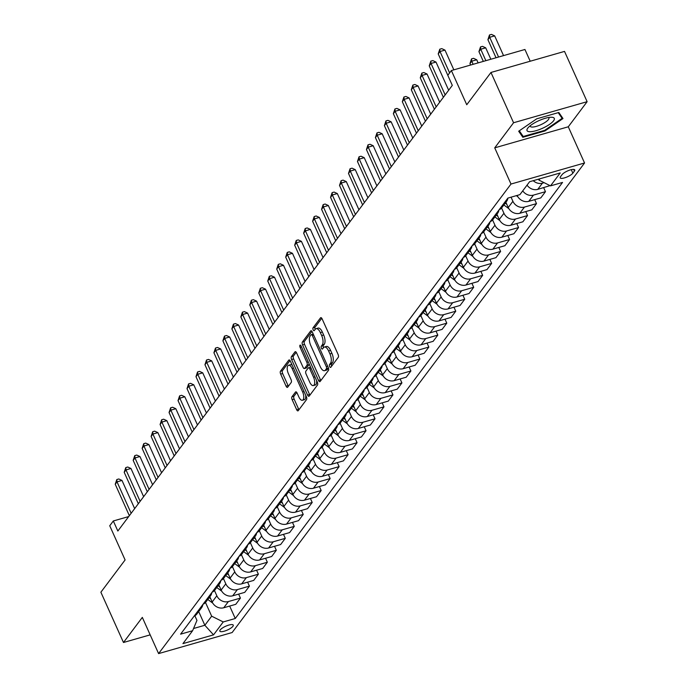 <?xml version="1.0" encoding="UTF-8"?>
<svg xmlns="http://www.w3.org/2000/svg" width="688" height="688" viewBox="0 0 688 688"><rect width="100%" height="100%" fill="white"/><g stroke="black" fill="none" stroke-linecap="round" stroke-linejoin="round"><path stroke-width="1.03" d="M329.672 366.575A1.582 0.688 -106 0 0 330.601 367.435A1.582 0.688 -106 0 0 330.782 367.297L338.272 357.33A2.253 0.989 -106 0 0 338.092 354.415L322.122 318.879A2.253 0.989 -106 0 0 320.789 317.65A2.253 0.989 -106 0 0 320.522 317.839L313.04 327.815A1.582 0.688 -106 0 0 313.169 329.853A1.582 0.688 -106 0 0 314.098 330.713A1.582 0.688 -106 0 0 314.278 330.584L315.25 329.285A7.224 3.156 -106 0 1 316.102 328.666A7.224 3.156 -106 0 1 320.341 332.605L321.674 335.563A7.224 3.156 -106 0 1 322.259 344.886L321.287 346.176A1.582 0.688 -106 0 0 321.416 348.214A1.582 0.688 -106 0 0 322.345 349.074A1.582 0.688 -106 0 0 322.534 348.936L323.506 347.646A7.224 3.156 -106 0 1 324.358 347.027A7.224 3.156 -106 0 1 328.597 350.966L329.93 353.924A7.224 3.156 -106 0 1 330.515 363.247L329.543 364.537A1.582 0.688 -106 0 0 329.672 366.575M324.358 347.027L326.344 346.46A7.224 3.156 -106 0 1 330.584 350.39L331.917 353.357A7.224 3.156 -106 0 1 332.502 362.679L331.53 363.969A1.582 0.688 -106 0 0 331.659 366.007A1.582 0.688 -106 0 0 331.693 366.085M321.769 318.26L315.027 327.247A1.582 0.688 -106 0 0 315.156 329.285A1.582 0.688 -106 0 0 315.19 329.363M316.102 328.666L318.088 328.099A7.224 3.156 -106 0 1 322.337 332.037L323.661 334.996A7.224 3.156 -106 0 1 324.246 344.318L323.283 345.608A1.582 0.688 -106 0 0 323.412 347.646A1.582 0.688 -106 0 0 323.446 347.724M232.914 626.312A7.353 2.081 155.8 0 0 233.258 625.117A7.353 2.081 155.8 0 0 227.298 625.581A7.353 2.081 155.8 0 0 220.186 629.95A7.353 2.081 155.8 0 0 219.842 631.145A7.353 2.081 155.8 0 0 225.81 630.681A7.353 2.081 155.8 0 0 232.914 626.312M291.961 396.77A2.253 0.989 -106 0 0 292.151 399.685L296.631 409.652A2.253 0.989 -106 0 0 297.956 410.882A2.253 0.989 -106 0 0 298.222 410.693L306.53 399.616A2.253 0.989 -106 0 0 306.349 396.701L290.379 361.166A2.253 0.989 -106 0 0 289.055 359.936A2.253 0.989 -106 0 0 288.788 360.134L280.472 371.21A2.253 0.989 -106 0 0 280.661 374.117L286.07 386.166A2.253 0.989 -106 0 0 287.395 387.396A2.253 0.989 -106 0 0 287.661 387.198L291.222 382.459A2.253 0.989 -106 0 0 291.033 379.544L288.349 373.575A6.037 2.64 -106 0 1 288.573 365.259A6.037 2.64 -106 0 1 292.125 368.553L302.634 391.945A6.037 2.64 -106 0 1 302.41 400.261A6.037 2.64 -106 0 1 298.867 396.967L297.113 393.072A2.253 0.989 -106 0 0 295.788 391.833A2.253 0.989 -106 0 0 295.522 392.031L291.961 396.77L293.948 396.202A2.253 0.989 -106 0 0 294.137 399.117L298.618 409.085A2.253 0.989 -106 0 0 298.962 409.704M513.566 122.748L494.732 147.851L568.279 126.79L587.122 101.686L513.566 122.748L490.974 72.464L466.748 104.739L451.38 70.546L447.793 75.327L452.308 85.381L117.846 531.024L113.322 520.971L109.736 525.752L125.104 559.946L100.878 592.222L123.479 642.497L150.165 634.861M494.732 147.851L510.995 184.049L158.593 653.6L142.321 617.394L123.479 642.497M318.535 380.464A2.253 0.989 -106 0 0 319.86 381.694A2.253 0.989 -106 0 0 320.126 381.496L328.443 370.419A2.253 0.989 -106 0 0 328.262 367.512L312.292 331.969A2.253 0.989 -106 0 0 310.967 330.739A2.253 0.989 -106 0 0 310.701 330.937L302.385 342.013A2.253 0.989 -106 0 0 302.565 344.929L318.535 380.464L320.522 379.896A2.253 0.989 -106 0 0 320.875 380.507M317.486 385.013L309.179 396.09A2.253 0.989 -106 0 1 308.912 396.288A2.253 0.989 -106 0 1 307.579 395.058L291.609 359.523A2.253 0.989 -106 0 1 291.428 356.608L294.989 351.869A2.253 0.989 -106 0 1 295.255 351.671A2.253 0.989 -106 0 1 296.58 352.901L303.055 367.315A2.253 0.989 -106 0 0 304.38 368.544A2.253 0.989 -106 0 0 304.646 368.355L307.011 365.208A2.253 0.989 -106 0 0 306.822 362.292L300.08 347.294A1.582 0.688 -106 0 1 300.14 345.118A1.582 0.688 -106 0 1 301.069 345.978L317.306 382.107A2.253 0.989 -106 0 1 317.486 385.013M490.974 72.464L564.521 51.402L587.122 101.686M562.105 174.597L560.522 176.704A7.129 2.012 155.8 0 0 560.187 177.857A7.129 2.012 155.8 0 0 565.966 177.401A7.129 2.012 155.8 0 0 572.846 173.17L574.428 171.071A7.129 2.012 155.8 0 0 574.764 169.91A7.129 2.012 155.8 0 0 568.985 170.366A7.129 2.012 155.8 0 0 562.105 174.597M510.995 184.049L584.551 162.987L232.14 632.539L158.593 653.6M229.672 606.068L235.262 618.503L562.543 182.432L550.52 185.872L560.213 172.963L529.597 181.727L519.904 194.635L507.882 198.084L180.591 634.164L192.614 630.715L196.957 620.395L194.876 615.777M235.262 618.503L223.23 621.952L213.538 634.861L182.931 643.624L192.614 630.715M530.207 61.223L524.935 49.484L451.38 70.546M568.279 126.79L584.551 162.987M128.699 516.568L113.322 520.971M550.52 185.872L538.953 180.101L538.532 179.172M538.953 180.101L539.96 178.76M198.694 611.572L204.843 625.263L211.663 616.181L205.497 602.464M238.641 594.114L240.43 598.104L235.769 604.322L223.738 607.762A9.193 7.852 -143.1 0 1 212.171 602L209.814 596.754M240.43 598.104L228.407 601.553A9.193 7.852 -143.1 0 1 216.84 595.782L214.475 590.51M247.611 582.16L249.409 586.15L244.739 592.368L232.716 595.808A9.193 7.852 -143.1 0 1 221.149 590.046L218.784 584.8M249.409 586.15L237.377 589.599A9.193 7.852 -143.1 0 1 225.81 583.828L223.445 578.556M256.581 570.206L258.378 574.196L253.709 580.414L241.686 583.854A9.193 7.852 -143.1 0 1 230.119 578.092L227.762 572.846M258.378 574.196L246.347 577.645A9.193 7.852 -143.1 0 1 234.78 571.874L232.415 566.602M265.551 558.252L267.348 562.242L262.687 568.46L250.656 571.9A9.193 7.852 -143.1 0 1 239.089 566.138L236.732 560.892M267.348 562.242L255.325 565.691A9.193 7.852 -143.1 0 1 243.758 559.92L241.385 554.648M274.529 546.298L276.318 550.288L271.657 556.506L259.625 559.946A9.193 7.852 -143.1 0 1 248.058 554.184L245.702 548.938M276.318 550.288L264.295 553.737A9.193 7.852 -143.1 0 1 252.728 547.966L250.355 542.694M283.499 534.344L285.288 538.334L280.627 544.552L268.604 547.992A9.193 7.852 -143.1 0 1 257.037 542.23L254.672 536.984M285.288 538.334L273.265 541.783A9.193 7.852 -143.1 0 1 261.698 536.012L259.333 530.74M292.469 522.39L294.266 526.38L289.596 532.598L277.574 536.038A9.193 7.852 -143.1 0 1 266.007 530.276L263.65 525.03M294.266 526.38L282.235 529.829A9.193 7.852 -143.1 0 1 270.668 524.058L268.303 518.786M301.439 510.436L303.236 514.426L298.566 520.644L286.543 524.084A9.193 7.852 -143.1 0 1 274.976 518.322L272.62 513.076M303.236 514.426L291.205 517.875A9.193 7.852 -143.1 0 1 279.638 512.104L277.273 506.832M310.417 498.482L312.206 502.472L307.545 508.69L295.513 512.13A9.193 7.852 -143.1 0 1 283.946 506.368L281.59 501.122M312.206 502.472L300.183 505.921A9.193 7.852 -143.1 0 1 288.616 500.15L286.242 494.878M319.387 486.528L321.176 490.518L316.514 496.736L304.483 500.176A9.193 7.852 -143.1 0 1 292.916 494.414L290.56 489.168M321.176 490.518L309.153 493.967A9.193 7.852 -143.1 0 1 297.586 488.196L295.221 482.924M328.357 474.574L330.154 478.564L325.484 484.782L313.461 488.222A9.193 7.852 -143.1 0 1 301.894 482.46L299.538 477.214M330.154 478.564L318.123 482.013A9.193 7.852 -143.1 0 1 306.556 476.242L304.191 470.97M337.326 462.62L339.124 466.61L334.454 472.828L322.431 476.268A9.193 7.852 -143.1 0 1 310.864 470.506L308.508 465.26M339.124 466.61L327.092 470.059A9.193 7.852 -143.1 0 1 315.525 464.288L313.16 459.016M346.296 450.666L348.094 454.656L343.432 460.874L331.401 464.314A9.193 7.852 -143.1 0 1 319.834 458.552L317.478 453.306M348.094 454.656L336.071 458.105A9.193 7.852 -143.1 0 1 324.504 452.334L322.13 447.062M355.275 438.712L357.063 442.702L352.402 448.92L340.371 452.36A9.193 7.852 -143.1 0 1 328.804 446.598L326.447 441.352M357.063 442.702L345.041 446.151A9.193 7.852 -143.1 0 1 333.474 440.38L331.109 435.108M364.244 426.758L366.033 430.748L361.372 436.966L349.349 440.406A9.193 7.852 -143.1 0 1 337.782 434.644L335.417 429.398M366.033 430.748L354.01 434.197A9.193 7.852 -143.1 0 1 342.443 428.426L340.078 423.154M373.214 414.804L375.012 418.794L370.342 425.012L358.319 428.461A9.193 7.852 -143.1 0 1 346.752 422.69L344.396 417.444M375.012 418.794L362.98 422.243A9.193 7.852 -143.1 0 1 351.413 416.472L349.048 411.2M382.184 402.85L383.981 406.84L379.312 413.058L367.289 416.507A9.193 7.852 -143.1 0 1 355.722 410.736L353.365 405.49M383.981 406.84L371.959 410.289A9.193 7.852 -143.1 0 1 360.383 404.518L358.018 399.246M391.162 390.896L392.951 394.886L388.29 401.104L376.259 404.553A9.193 7.852 -143.1 0 1 364.692 398.782L362.335 393.536M392.951 394.886L380.928 398.335A9.193 7.852 -143.1 0 1 369.361 392.564L366.988 387.292M400.132 378.942L401.921 382.932L397.26 389.15L385.228 392.599A9.193 7.852 -143.1 0 1 373.661 386.828L371.305 381.582M401.921 382.932L389.898 386.381A9.193 7.852 -143.1 0 1 378.331 380.61L375.966 375.338M409.102 366.988L410.899 370.978L406.23 377.196L394.207 380.645A9.193 7.852 -143.1 0 1 382.64 374.874L380.283 369.628M410.899 370.978L398.868 374.427A9.193 7.852 -143.1 0 1 387.301 368.656L384.936 363.384M418.072 355.034L419.869 359.024L415.199 365.242L403.177 368.691A9.193 7.852 -143.1 0 1 391.61 362.92L389.253 357.674M419.869 359.024L407.838 362.473A9.193 7.852 -143.1 0 1 396.271 356.702L393.906 351.439M427.05 343.08L428.839 347.07L424.178 353.288L412.146 356.737A9.193 7.852 -143.1 0 1 400.579 350.966L398.223 345.72M428.839 347.07L416.816 350.519A9.193 7.852 -143.1 0 1 405.249 344.748L402.876 339.485M436.02 331.126L437.809 335.116L433.148 341.334L421.116 344.783A9.193 7.852 -143.1 0 1 409.549 339.012L407.193 333.766M437.809 335.116L425.786 338.565A9.193 7.852 -143.1 0 1 414.219 332.794L411.854 327.531M444.99 319.172L446.787 323.162L442.117 329.38L430.095 332.829A9.193 7.852 -143.1 0 1 418.528 327.058L416.163 321.812M446.787 323.162L434.756 326.611A9.193 7.852 -143.1 0 1 423.189 320.84L420.824 315.577M453.96 307.218L455.757 311.208L451.087 317.426L439.064 320.875A9.193 7.852 -143.1 0 1 427.497 315.104L425.141 309.858M455.757 311.208L443.726 314.657A9.193 7.852 -143.1 0 1 432.159 308.886L429.794 303.623M462.929 295.264L464.727 299.254L460.066 305.472L448.034 308.921A9.193 7.852 -143.1 0 1 436.467 303.15L434.111 297.904M464.727 299.254L452.704 302.703A9.193 7.852 -143.1 0 1 441.137 296.932L438.763 291.669M471.908 283.31L473.697 287.3L469.035 293.518L457.004 296.967A9.193 7.852 -143.1 0 1 445.437 291.196L443.081 285.95M473.697 287.3L461.674 290.749A9.193 7.852 -143.1 0 1 450.107 284.978L447.733 279.715M480.878 271.356L482.666 275.346L478.005 281.564L465.982 285.013A9.193 7.852 -143.1 0 1 454.415 279.242L452.05 273.996M482.666 275.346L470.644 278.795A9.193 7.852 -143.1 0 1 459.077 273.024L456.712 267.761M489.847 259.402L491.645 263.392L486.975 269.61L474.952 273.059A9.193 7.852 -143.1 0 1 463.385 267.288L461.029 262.042M491.645 263.392L479.613 266.841A9.193 7.852 -143.1 0 1 468.046 261.07L465.681 255.807M498.817 247.448L500.615 251.438L495.945 257.656L483.922 261.105A9.193 7.852 -143.1 0 1 472.355 255.334L469.999 250.088M500.615 251.438L488.583 254.887A9.193 7.852 -143.1 0 1 477.016 249.116L474.651 243.853M507.796 235.494L509.584 239.484L504.923 245.702L492.892 249.151A9.193 7.852 -143.1 0 1 481.325 243.38L478.968 238.134M509.584 239.484L497.562 242.933A9.193 7.852 -143.1 0 1 485.995 237.162L483.621 231.899M516.765 223.54L518.554 227.53L513.893 233.748L501.862 237.197A9.193 7.852 -143.1 0 1 490.295 231.426L487.938 226.18M518.554 227.53L506.531 230.979A9.193 7.852 -143.1 0 1 494.964 225.208L492.599 219.945M525.735 211.586L527.533 215.576L522.863 221.794L510.84 225.243A9.193 7.852 -143.1 0 1 499.273 219.472L496.908 214.226M527.533 215.576L515.501 219.025A9.193 7.852 -143.1 0 1 503.934 213.254L501.569 207.991M534.705 199.632L536.502 203.622L531.833 209.84L519.81 213.289A9.193 7.852 -143.1 0 1 508.243 207.518L505.886 202.272M536.502 203.622L524.471 207.071A9.193 7.852 -143.1 0 1 512.904 201.3L511.055 197.172M543.675 187.678L545.472 191.677L540.811 197.886L528.78 201.335A9.193 7.852 -143.1 0 1 517.213 195.564L517.152 195.426M193.552 628.505L204.843 625.263L213.538 634.861M544.113 182.681L542.419 183.163A9.193 7.852 -143.1 0 1 533.234 180.686M527.042 185.132A9.193 7.852 -143.1 0 0 537.749 189.381L550.013 185.622M545.472 191.677L533.449 195.117A9.193 7.852 -143.1 0 1 522.734 190.868M507.89 198.084A9.193 7.852 -143.1 0 1 506.574 201.36A9.193 7.852 -143.1 0 1 503.779 203.545M506.574 201.36L501.905 207.57A9.193 7.852 -143.1 0 1 499.118 209.754M498.92 210.021A9.193 7.852 -143.1 0 1 497.596 213.314A9.193 7.852 -143.1 0 1 494.81 215.499M497.596 213.314L492.935 219.524A9.193 7.852 -143.1 0 1 490.148 221.708M489.942 221.975A9.193 7.852 -143.1 0 1 488.626 225.268A9.193 7.852 -143.1 0 1 485.84 227.453M488.626 225.268L483.965 231.478A9.193 7.852 -143.1 0 1 481.179 233.662M480.972 233.929A9.193 7.852 -143.1 0 1 479.656 237.222A9.193 7.852 -143.1 0 1 476.87 239.407M479.656 237.222L474.987 243.432A9.193 7.852 -143.1 0 1 472.2 245.616M472.002 245.883A9.193 7.852 -143.1 0 1 470.687 249.176A9.193 7.852 -143.1 0 1 467.9 251.361M470.687 249.176L466.017 255.386A9.193 7.852 -143.1 0 1 463.23 257.57M463.033 257.837A9.193 7.852 -143.1 0 1 461.708 261.13A9.193 7.852 -143.1 0 1 458.922 263.315M461.708 261.13L457.047 267.34A9.193 7.852 -143.1 0 1 454.261 269.524M454.063 269.791A9.193 7.852 -143.1 0 1 452.738 273.084A9.193 7.852 -143.1 0 1 449.952 275.269M452.738 273.084L448.077 279.294A9.193 7.852 -143.1 0 1 445.291 281.478M445.084 281.745A9.193 7.852 -143.1 0 1 443.769 285.038A9.193 7.852 -143.1 0 1 440.982 287.223M443.769 285.038L439.107 291.248A9.193 7.852 -143.1 0 1 436.312 293.432M436.115 293.699A9.193 7.852 -143.1 0 1 434.799 296.992A9.193 7.852 -143.1 0 1 432.012 299.177M434.799 296.992L430.129 303.202A9.193 7.852 -143.1 0 1 427.343 305.386M427.145 305.653A9.193 7.852 -143.1 0 1 425.829 308.946A9.193 7.852 -143.1 0 1 423.034 311.131M425.829 308.946L421.159 315.156A9.193 7.852 -143.1 0 1 418.373 317.34M418.175 317.607A9.193 7.852 -143.1 0 1 416.851 320.9A9.193 7.852 -143.1 0 1 414.064 323.085M416.851 320.9L412.189 327.11A9.193 7.852 -143.1 0 1 409.403 329.294M409.197 329.561A9.193 7.852 -143.1 0 1 407.881 332.854A9.193 7.852 -143.1 0 1 405.094 335.039M407.881 332.854L403.22 339.064A9.193 7.852 -143.1 0 1 400.425 341.248M400.227 341.515A9.193 7.852 -143.1 0 1 398.911 344.8A9.193 7.852 -143.1 0 1 396.125 346.993M398.911 344.8L394.241 351.018A9.193 7.852 -143.1 0 1 391.455 353.202M391.257 353.469A9.193 7.852 -143.1 0 1 389.941 356.754A9.193 7.852 -143.1 0 1 387.155 358.947M389.941 356.754L385.271 362.972A9.193 7.852 -143.1 0 1 382.485 365.156M382.287 365.423A9.193 7.852 -143.1 0 1 380.963 368.708A9.193 7.852 -143.1 0 1 378.176 370.892M380.963 368.708L376.302 374.926A9.193 7.852 -143.1 0 1 373.515 377.11M373.317 377.377A9.193 7.852 -143.1 0 1 371.993 380.662A9.193 7.852 -143.1 0 1 369.207 382.846M371.993 380.662L367.332 386.88A9.193 7.852 -143.1 0 1 364.545 389.064M364.339 389.331A9.193 7.852 -143.1 0 1 363.023 392.616A9.193 7.852 -143.1 0 1 360.237 394.8M363.023 392.616L358.353 398.834A9.193 7.852 -143.1 0 1 355.567 401.018M355.369 401.285A9.193 7.852 -143.1 0 1 354.053 404.57A9.193 7.852 -143.1 0 1 351.267 406.754M354.053 404.57L349.384 410.788A9.193 7.852 -143.1 0 1 346.597 412.972M346.399 413.239A9.193 7.852 -143.1 0 1 345.084 416.524A9.193 7.852 -143.1 0 1 342.289 418.708M345.084 416.524L340.414 422.742A9.193 7.852 -143.1 0 1 337.627 424.926M337.43 425.193A9.193 7.852 -143.1 0 1 336.105 428.478A9.193 7.852 -143.1 0 1 333.319 430.662M336.105 428.478L331.444 434.696A9.193 7.852 -143.1 0 1 328.658 436.88M328.451 437.147A9.193 7.852 -143.1 0 1 327.135 440.432A9.193 7.852 -143.1 0 1 324.349 442.616M327.135 440.432L322.474 446.65A9.193 7.852 -143.1 0 1 319.679 448.834M319.481 449.101A9.193 7.852 -143.1 0 1 318.166 452.386A9.193 7.852 -143.1 0 1 315.379 454.57M318.166 452.386L313.496 458.604A9.193 7.852 -143.1 0 1 310.709 460.788M310.512 461.055A9.193 7.852 -143.1 0 1 309.196 464.34A9.193 7.852 -143.1 0 1 306.401 466.524M309.196 464.34L304.526 470.558A9.193 7.852 -143.1 0 1 301.74 472.742M301.542 473.009A9.193 7.852 -143.1 0 1 300.217 476.294A9.193 7.852 -143.1 0 1 297.431 478.478M300.217 476.294L295.556 482.512A9.193 7.852 -143.1 0 1 292.77 484.696M292.572 484.963A9.193 7.852 -143.1 0 1 291.248 488.248A9.193 7.852 -143.1 0 1 288.461 490.432M291.248 488.248L286.586 494.466A9.193 7.852 -143.1 0 1 283.8 496.65M283.594 496.917A9.193 7.852 -143.1 0 1 282.278 500.202A9.193 7.852 -143.1 0 1 279.491 502.386M282.278 500.202L277.608 506.42A9.193 7.852 -143.1 0 1 274.822 508.604M274.624 508.871A9.193 7.852 -143.1 0 1 273.308 512.156A9.193 7.852 -143.1 0 1 270.522 514.34M273.308 512.156L268.638 518.374A9.193 7.852 -143.1 0 1 265.852 520.558M265.654 520.825A9.193 7.852 -143.1 0 1 264.33 524.11A9.193 7.852 -143.1 0 1 261.543 526.294M264.33 524.11L259.668 530.328A9.193 7.852 -143.1 0 1 256.882 532.512M256.684 532.779A9.193 7.852 -143.1 0 1 255.36 536.064A9.193 7.852 -143.1 0 1 252.573 538.248M255.36 536.064L250.699 542.282A9.193 7.852 -143.1 0 1 247.912 544.466M247.706 544.733A9.193 7.852 -143.1 0 1 246.39 548.018A9.193 7.852 -143.1 0 1 243.604 550.202M246.39 548.018L241.729 554.236A9.193 7.852 -143.1 0 1 238.934 556.42M238.736 556.687A9.193 7.852 -143.1 0 1 237.42 559.972A9.193 7.852 -143.1 0 1 234.634 562.156M237.42 559.972L232.75 566.19A9.193 7.852 -143.1 0 1 229.964 568.374M229.766 568.641A9.193 7.852 -143.1 0 1 228.45 571.926A9.193 7.852 -143.1 0 1 225.655 574.11M228.45 571.926L223.781 578.144A9.193 7.852 -143.1 0 1 220.994 580.328M220.796 580.595A9.193 7.852 -143.1 0 1 219.472 583.88A9.193 7.852 -143.1 0 1 216.686 586.064M219.472 583.88L214.811 590.098A9.193 7.852 -143.1 0 1 212.024 592.282M211.818 592.549A9.193 7.852 -143.1 0 1 210.502 595.834A9.193 7.852 -143.1 0 1 207.716 598.018M210.502 595.834L205.841 602.052A9.193 7.852 -143.1 0 1 203.055 604.236M202.848 604.503A9.193 7.852 -143.1 0 1 201.532 607.788A9.193 7.852 -143.1 0 1 198.746 609.972M201.532 607.788L196.863 614.006A9.193 7.852 -143.1 0 1 194.076 616.19M211.663 616.181L223.23 621.952M518.683 131.227L522.837 137.282L544.982 130.944L562.982 118.542L558.837 112.488L536.683 118.826L518.683 131.227M544.707 130.324L544.982 130.944M521.083 133.386L522.837 137.282M311.948 331.358L304.371 341.446A2.253 0.989 -106 0 0 304.552 344.361L320.522 379.896M326.422 368.691A1.582 0.688 -106 0 0 326.301 366.652L312.283 335.46A1.582 0.688 -106 0 0 311.354 334.6A1.582 0.688 -106 0 0 311.165 334.729L310.142 336.097A7.224 3.156 -106 0 0 310.727 345.419L320.307 366.738A7.224 3.156 -106 0 0 324.555 370.677A7.224 3.156 -106 0 0 325.407 370.049L326.422 368.691L328.417 368.123A1.582 0.688 -106 0 0 328.46 368.046M313.238 334.076A1.582 0.688 -106 0 0 313.152 334.162L311.578 334.617M324.555 370.677L326.542 370.101A7.224 3.156 -106 0 0 327.393 369.482L325.407 370.049M328.417 368.123L327.393 369.482M296.236 352.29L293.415 356.04A2.253 0.989 -106 0 0 293.604 358.955L309.574 394.491A2.253 0.989 -106 0 0 309.918 395.11M306.04 367.951A2.253 0.989 -106 0 0 306.366 367.977A2.253 0.989 -106 0 0 306.633 367.779L308.998 364.64A2.253 0.989 -106 0 0 309.204 364.081M309.781 382.27A6.037 2.64 -106 0 0 313.324 385.564A6.037 2.64 -106 0 0 313.547 377.248L309.841 369.009A2.253 0.989 -106 0 0 308.516 367.779A2.253 0.989 -106 0 0 308.25 367.968L305.893 371.116A2.253 0.989 -106 0 0 306.074 374.031L309.781 382.27M313.324 385.564L315.31 384.996A6.037 2.64 -106 0 0 316.609 380.55M296.769 392.452L293.948 396.202M302.41 400.261L304.397 399.685A6.037 2.64 -106 0 0 305.696 395.247M292.202 365.225A6.037 2.64 -106 0 0 290.56 364.692L288.573 365.259M290.035 360.546L282.458 370.634A2.253 0.989 -106 0 0 282.648 373.55L288.057 385.59A2.253 0.989 -106 0 0 288.401 386.209M503.547 55.608L494.672 35.871L489.701 37.29L487.912 39.68L496.031 57.758M498.576 57.035L489.701 37.29L489.478 34.968L491.473 34.4L494.672 35.871M487.912 39.68L489.478 34.968M453.848 69.841L444.973 50.104L440.01 51.523L449.617 72.902M438.213 53.913L439.787 49.201L440.01 51.523L438.213 53.913L447.819 75.293M439.787 49.201L441.773 48.633L444.973 50.104M490.836 59.245L485.702 47.825L480.731 49.244L478.934 51.634L483.32 61.395M485.866 60.673L480.731 49.244L480.508 46.922L482.494 46.354L485.702 47.825M478.934 51.634L480.508 46.922M517.84 196.734L516.378 195.65M478.126 62.892L476.732 59.779L471.762 61.198L469.964 63.588L470.618 65.042M473.155 64.311L471.762 61.198L471.538 58.876L473.525 58.308L476.732 59.779M469.964 63.588L471.538 58.876M508.871 208.688L503.857 204.972M505.224 203.158L506.815 204.336M448.671 90.24L436.003 62.058L431.032 63.477L445.162 94.91M429.243 65.867L430.808 61.155L431.032 63.477L429.243 65.867L443.364 97.3M430.808 61.155L432.804 60.587L436.003 62.058M439.701 102.194L427.033 74.012L422.062 75.431L436.192 106.864M420.265 77.821L421.839 73.109L422.062 75.431L420.265 77.821L434.395 109.254M421.839 73.109L423.825 72.541L427.033 74.012M430.722 114.148L418.063 85.966L413.092 87.385L427.222 118.818M411.295 89.775L412.869 85.063L413.092 87.385L411.295 89.775L425.425 121.208M412.869 85.063L414.855 84.495L418.063 85.966M499.901 220.642L494.887 216.926M496.246 215.112L497.837 216.29M421.753 126.102L409.093 97.92L404.123 99.339L418.244 130.772M402.325 101.729L403.899 97.017L404.123 99.339L402.325 101.729L416.455 133.162M403.899 97.017L405.886 96.449L409.093 97.92M543.073 128.02A14.938 4.223 155.8 0 0 551.492 117.252A14.938 4.223 155.8 0 0 538.231 120.95A14.938 4.223 155.8 0 0 528.049 127.787A14.938 4.223 155.8 0 0 529.88 131.718A14.938 4.223 155.8 0 0 543.073 128.02M530.19 125.766A10.225 2.89 155.8 0 0 530.25 126.3A10.225 2.89 155.8 0 0 541.241 124.519A10.225 2.89 155.8 0 0 548.912 117.906A10.225 2.89 155.8 0 0 548.56 117.51M558.226 112.66L562.113 118.336L544.672 130.35L523.215 136.499L519.311 130.797M560.729 115.24L562.113 118.336M490.922 232.596L485.917 228.88M487.276 227.066L488.867 228.244M481.953 244.55L476.939 240.834M478.306 239.02L479.897 240.198M472.983 256.504L467.969 252.788M469.336 250.974L470.927 252.152M464.013 268.458L458.999 264.742M460.358 262.928L461.949 264.106M455.035 280.412L450.029 276.696M451.388 274.882L452.979 276.06M412.783 138.056L400.115 109.874L395.144 111.293L409.274 142.726M393.355 113.683L394.929 108.971L395.144 111.293L393.355 113.683L407.477 145.116M394.929 108.971L396.916 108.403L400.115 109.874M403.813 150.01L391.145 121.828L386.174 123.247L400.304 154.68M384.386 125.637L385.951 120.925L386.174 123.247L384.386 125.637L398.507 157.07M385.951 120.925L387.937 120.357L391.145 121.828M394.843 161.964L382.175 133.782L377.205 135.201L391.334 166.634M375.407 137.591L376.981 132.879L377.205 135.201L375.407 137.591L389.537 169.024M376.981 132.879L378.968 132.311L382.175 133.782M385.865 173.918L373.206 145.736L368.235 147.155L382.356 178.588M366.437 149.545L368.011 144.833L368.235 147.155L366.437 149.545L380.567 180.978M368.011 144.833L369.998 144.265L373.206 145.736M376.895 185.872L364.227 157.69L359.265 159.109L373.386 190.542M357.468 161.499L359.041 156.787L359.265 159.109L357.468 161.499L371.597 192.932M359.041 156.787L361.028 156.219L364.227 157.69M446.065 292.366L441.051 288.65M442.418 286.836L444.009 288.014M367.925 197.826L355.257 169.644L350.287 171.063L364.416 202.496M348.498 173.453L350.063 168.741L350.287 171.063L348.498 173.453L362.619 204.886M350.063 168.741L352.058 168.173L355.257 169.644M437.095 304.32L432.081 300.604M433.449 298.79L435.04 299.968M358.955 209.78L346.288 181.598L341.317 183.017L355.447 214.45M339.519 185.407L341.093 180.695L341.317 183.017L339.519 185.407L353.649 216.84M341.093 180.695L343.08 180.127L346.288 181.598M428.125 316.274L423.111 312.558M424.479 310.744L426.07 311.922M349.977 221.734L337.318 193.552L332.347 194.971L346.468 226.404M330.55 197.361L332.123 192.649L332.347 194.971L330.55 197.361L344.679 228.794M332.123 192.649L334.11 192.081L337.318 193.552M419.155 328.228L414.142 324.512M415.5 322.698L417.091 323.876M341.007 233.688L328.339 205.506L323.377 206.925L337.498 238.358M321.58 209.315L323.154 204.603L323.377 206.925L321.58 209.315L335.71 240.748M323.154 204.603L325.14 204.035L328.339 205.506M410.177 340.182L405.163 336.466M406.531 334.652L408.122 335.83M332.037 245.642L319.37 217.46L314.399 218.879L328.529 250.312M312.61 221.269L314.184 216.557L314.399 218.879L312.61 221.269L326.731 252.702M314.184 216.557L316.17 215.989L319.37 217.46M401.207 352.136L396.193 348.42M397.561 346.606L399.152 347.784M323.068 257.596L310.4 229.414L305.429 230.833L319.559 262.266M303.64 233.223L305.205 228.511L305.429 230.833L303.64 233.223L317.761 264.656M305.205 228.511L307.192 227.943L310.4 229.414M392.237 364.09L387.224 360.374M388.591 358.56L390.182 359.738M383.268 376.044L378.254 372.328M379.613 370.514L381.204 371.692M374.289 387.998L369.284 384.282M370.643 382.468L372.234 383.646M365.319 399.952L360.306 396.236M361.673 394.422L363.264 395.6M356.35 411.906L351.336 408.19M352.703 406.376L354.294 407.554M347.38 423.86L342.366 420.144M343.725 418.33L345.324 419.508M338.41 435.814L333.396 432.098M334.755 430.284L336.346 431.462M329.432 447.768L324.418 444.052M325.785 442.238L327.376 443.416M320.462 459.722L315.448 456.006M316.815 454.192L318.406 455.37M311.492 471.676L306.478 467.96M307.846 466.146L309.437 467.324M302.522 483.63L297.508 479.914M298.867 478.1L300.458 479.278M293.544 495.584L288.539 491.868M289.897 490.054L291.488 491.232M284.574 507.538L279.56 503.822M280.928 502.008L282.519 503.186M275.604 519.492L270.59 515.776M271.958 513.962L273.549 515.14M266.634 531.446L261.621 527.73M262.979 525.916L264.579 527.094M257.656 543.4L252.651 539.684M254.01 537.861L255.601 539.048M248.686 555.354L243.672 551.638M245.04 549.815L246.631 551.002M239.716 567.308L234.703 563.592M236.07 561.769L237.661 562.956M314.098 269.55L301.43 241.368L296.459 242.787L310.589 274.22M294.662 245.177L296.236 240.465L296.459 242.787L294.662 245.177L308.792 276.61M296.236 240.465L298.222 239.897L301.43 241.368M305.119 281.504L292.46 253.322L287.489 254.741L301.611 286.174M285.692 257.131L287.266 252.419L287.489 254.741L285.692 257.131L299.822 288.564M287.266 252.419L289.252 251.851L292.46 253.322M296.15 293.458L283.482 265.276L278.511 266.695L292.641 298.128M276.722 269.085L278.296 264.373L278.511 266.695L276.722 269.085L290.843 300.518M278.296 264.373L280.283 263.805L283.482 265.276M287.18 305.412L274.512 277.23L269.541 278.649L283.671 310.082M267.752 281.039L269.318 276.327L269.541 278.649L267.752 281.039L281.874 312.472M269.318 276.327L271.313 275.759L274.512 277.23M278.21 317.357L265.542 289.184L260.571 290.603L274.701 322.036M258.774 292.993L260.348 288.281L260.571 290.603L258.774 292.993L272.904 324.426M260.348 288.281L262.334 287.713L265.542 289.184M269.232 329.311L256.572 301.138L251.602 302.557L265.723 333.99M249.804 304.947L251.378 300.235L251.602 302.557L249.804 304.947L263.934 336.38M251.378 300.235L253.365 299.667L256.572 301.138M260.262 341.265L247.594 313.092L242.632 314.511L256.753 345.944M240.834 316.901L242.408 312.189L242.632 314.511L240.834 316.901L254.964 348.334M242.408 312.189L244.395 311.621L247.594 313.092M251.292 353.219L238.624 325.046L233.653 326.465L247.783 357.898M231.865 328.855L233.43 324.143L233.653 326.465L231.865 328.855L245.986 360.288M233.43 324.143L235.425 323.575L238.624 325.046M242.322 365.173L229.654 336.991L224.684 338.419L238.813 369.852M222.886 340.809L224.46 336.097L224.684 338.419L222.886 340.809L237.016 372.242M224.46 336.097L226.447 335.529L229.654 336.991M233.344 377.127L220.685 348.945L215.714 350.373L229.844 381.806M213.916 352.763L215.49 348.051L215.714 350.373L213.916 352.763L228.046 384.196M215.49 348.051L217.477 347.474L220.685 348.945M224.374 389.081L211.715 360.899L206.744 362.327L220.865 393.76M204.947 364.717L206.52 360.005L206.744 362.327L204.947 364.717L219.076 396.15M206.52 360.005L208.507 359.428L211.715 360.899M215.404 401.035L202.736 372.853L197.766 374.281L211.895 405.714M195.977 376.671L197.551 371.959L197.766 374.281L195.977 376.671L210.098 408.104M197.551 371.959L199.537 371.382L202.736 372.853M206.434 412.989L193.767 384.807L188.796 386.235L202.926 417.668M187.007 388.625L188.572 383.913L188.796 386.235L187.007 388.625L201.128 420.058M188.572 383.913L190.567 383.336L193.767 384.807M197.465 424.943L184.797 396.761L179.826 398.189L193.956 429.622M178.029 400.579L179.602 395.867L179.826 398.189L178.029 400.579L192.158 432.012M179.602 395.867L181.589 395.29L184.797 396.761M188.486 436.897L175.827 408.715L170.856 410.143L184.977 441.576M169.059 412.533L170.633 407.821L170.856 410.143L169.059 412.533L183.189 443.966M170.633 407.821L172.619 407.244L175.827 408.715M179.516 448.851L166.849 420.669L161.886 422.097L176.008 453.53M160.089 424.487L161.663 419.775L161.886 422.097L160.089 424.487L174.219 455.92M161.663 419.775L163.649 419.198L166.849 420.669M170.547 460.805L157.879 432.623L152.908 434.051L167.038 465.484M151.119 436.441L152.684 431.729L152.908 434.051L151.119 436.441L165.24 467.874M152.684 431.729L154.68 431.152L157.879 432.623M161.577 472.759L148.909 444.577L143.938 446.005L158.068 477.438M142.141 448.395L143.715 443.683L143.938 446.005L142.141 448.395L156.271 479.828M143.715 443.683L145.701 443.106L148.909 444.577M230.747 579.262L225.733 575.546M227.1 573.723L228.691 574.91M152.598 484.713L139.939 456.531L134.968 457.959L149.098 489.392M133.171 460.349L134.745 455.637L134.968 457.959L133.171 460.349L147.301 491.782M134.745 455.637L136.731 455.06L139.939 456.531M221.777 591.216L216.763 587.5M218.122 585.677L219.713 586.864M143.629 496.667L130.969 468.485L125.999 469.913L140.12 501.346M124.201 472.303L125.775 467.591L125.999 469.913L124.201 472.303L138.331 503.736M125.775 467.591L127.762 467.014L130.969 468.485M212.798 603.17L207.793 599.454M209.152 597.631L210.743 598.818M134.659 508.621L121.991 480.439L117.02 481.867L131.15 513.3M115.231 484.257L116.805 479.545L117.02 481.867L115.231 484.257L129.353 515.69M116.805 479.545L118.792 478.968L121.991 480.439M212.171 602L216.84 595.782M221.149 590.046L225.81 583.828M230.119 578.092L234.78 571.874M239.089 566.138L243.758 559.92M248.058 554.184L252.728 547.966M257.037 542.23L261.698 536.012M266.007 530.276L270.668 524.058M274.976 518.322L279.638 512.104M283.946 506.368L288.616 500.15M292.916 494.414L297.586 488.196M301.894 482.46L306.556 476.242M310.864 470.506L315.525 464.288M319.834 458.552L324.504 452.334M328.804 446.598L333.474 440.38M337.782 434.644L342.443 428.426M346.752 422.69L351.413 416.472M355.722 410.736L360.383 404.518M364.692 398.782L369.361 392.564M373.661 386.828L378.331 380.61M382.64 374.874L387.301 368.656M391.61 362.92L396.271 356.702M400.579 350.966L405.249 344.748M409.549 339.012L414.219 332.794M418.528 327.058L423.189 320.84M427.497 315.104L432.159 308.886M436.467 303.15L441.137 296.932M445.437 291.196L450.107 284.978M454.415 279.242L459.077 273.024M463.385 267.288L468.046 261.07M472.355 255.334L477.016 249.116M481.325 243.38L485.995 237.162M490.295 231.426L494.964 225.208M499.273 219.472L503.934 213.254M508.243 207.518L512.904 201.3M537.749 189.381L542.419 183.163M528.78 201.335L533.449 195.117M519.81 213.289L524.471 207.071M510.84 225.243L515.501 219.025M501.862 237.197L506.531 230.979M492.892 249.151L497.562 242.933M483.922 261.105L488.583 254.887M474.952 273.059L479.613 266.841M465.982 285.013L470.644 278.795M457.004 296.967L461.674 290.749M448.034 308.921L452.704 302.703M439.064 320.875L443.726 314.657M430.095 332.829L434.756 326.611M421.116 344.783L425.786 338.565M412.146 356.737L416.816 350.519M403.177 368.691L407.838 362.473M394.207 380.645L398.868 374.427M385.228 392.599L389.898 386.381M376.259 404.553L380.928 398.335M367.289 416.507L371.959 410.289M358.319 428.461L362.98 422.243M349.349 440.406L354.01 434.197M340.371 452.36L345.041 446.151M331.401 464.314L336.071 458.105M322.431 476.268L327.092 470.059M313.461 488.222L318.123 482.013M304.483 500.176L309.153 493.967M295.513 512.13L300.183 505.921M286.543 524.084L291.205 517.875M277.574 536.038L282.235 529.829M268.604 547.992L273.265 541.783M259.625 559.946L264.295 553.737M250.656 571.9L255.325 565.691M241.686 583.854L246.347 577.645M232.716 595.808L237.377 589.599M223.738 607.762L228.407 601.553M573.68 169.394L574.428 171.071M571.272 169.661L572.846 173.17M332.502 362.679L330.515 363.247M331.917 353.357L329.93 353.924M330.584 350.39L328.597 350.966M323.283 345.608L321.287 346.176M324.246 344.318L322.259 344.886M323.661 334.996L321.674 335.563M322.337 332.037L320.341 332.605M315.027 327.247L313.04 327.815M321.124 317.675L320.522 317.839M331.53 363.969L329.543 364.537M304.552 344.361L302.565 344.929M304.371 341.446L302.385 342.013M311.294 330.765L310.701 330.937M327.694 366.248L326.301 366.652M313.676 335.056L312.283 335.46M309.574 394.491L307.579 395.058M293.604 358.955L291.609 359.523M293.415 356.04L291.428 356.608M295.582 351.697L294.989 351.869M306.633 367.779L304.646 368.355M308.998 364.64L307.011 365.208M308.224 361.897L306.822 362.292M301.482 346.89L300.08 347.294M314.941 376.852L313.547 377.248M311.243 368.605L309.841 369.009M296.115 391.859L295.522 392.031M304.036 391.541L302.634 391.945M293.518 368.149L292.125 368.553M288.057 385.59L286.07 386.166M282.648 373.55L280.661 374.117M282.458 370.634L280.472 371.21M289.381 359.962L288.788 360.134M298.618 409.085L296.631 409.652M294.137 399.117L292.151 399.685M313.229 334.058L311.354 334.6M306.366 367.977L304.38 368.544M310.503 367.211L308.516 367.779"/></g></svg>
